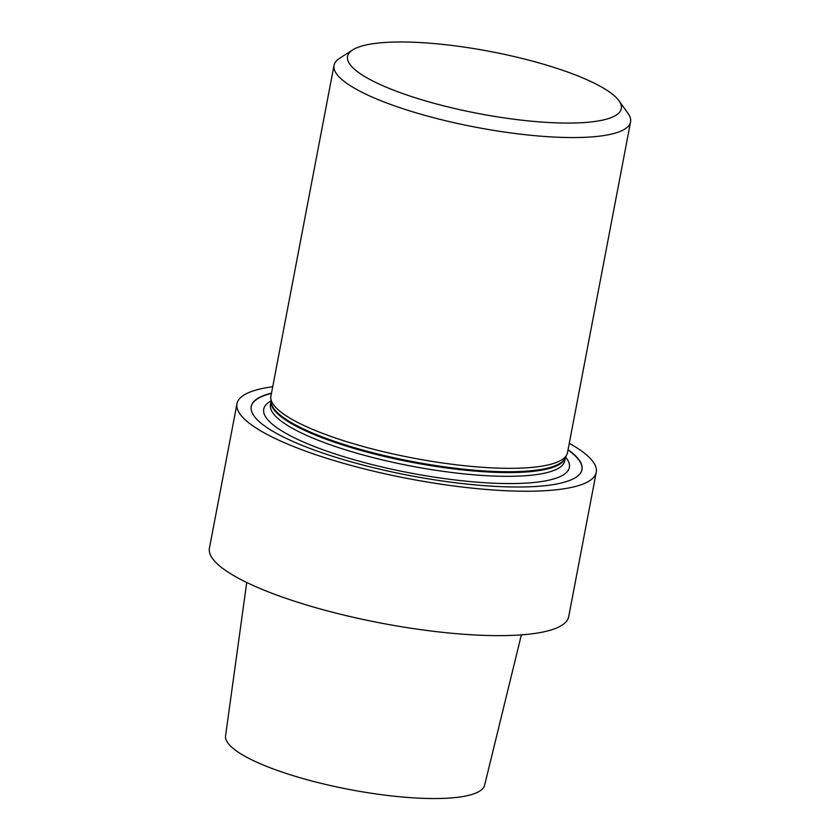 <?xml version="1.0" encoding="UTF-8"?>
<svg xmlns="http://www.w3.org/2000/svg" width="840" height="840" viewBox="0 0 840 840"><rect width="100%" height="100%" fill="white"/><g stroke="black" fill="none" stroke-linecap="round" stroke-linejoin="round"><path stroke-width="1.26" d="M570.014 480.302A168.368 38.157 -169.2 0 1 381.413 469.581A168.368 38.157 -169.2 0 1 251.223 406.466A168.368 38.157 -169.2 0 1 263.214 395.714A168.368 38.157 -169.2 0 1 271.498 393.12A168.368 38.157 -169.2 0 0 263.214 395.714A168.368 38.157 -169.2 0 0 251.223 406.466A168.368 38.157 -169.2 0 0 381.413 469.581A168.368 38.157 -169.2 0 0 570.014 480.302A168.368 38.157 -169.2 0 0 581.994 469.56A168.368 38.157 -169.2 0 1 570.014 480.302M568.05 449.694A168.368 38.157 -169.2 0 1 581.994 469.56A168.368 38.157 -169.2 0 0 568.05 449.694M249.984 392.07A182.879 41.454 -169.2 0 1 272.717 386.736A182.879 41.454 -169.2 0 0 249.984 392.07A182.879 41.454 -169.2 0 0 236.975 403.746A182.879 41.454 -169.2 0 1 249.984 392.07M569.268 443.31A182.879 41.454 -169.2 0 1 596.253 472.28A182.879 41.454 -169.2 0 1 408.839 478.727A182.879 41.454 -169.2 0 1 236.975 403.746L209.422 548.163A182.879 41.454 -169.2 0 0 381.297 623.144A182.879 41.454 -169.2 0 0 568.701 616.697A182.879 41.454 -169.2 0 1 381.297 623.144A182.879 41.454 -169.2 0 1 209.422 548.163L236.975 403.746A182.879 41.454 -169.2 0 0 408.839 478.727A182.879 41.454 -169.2 0 0 596.253 472.28L568.701 616.697L596.253 472.28A182.879 41.454 -169.2 0 0 569.268 443.31M475.293 793.296A131.859 29.883 10.8 0 0 484.606 785.222L521.378 634.872L484.606 785.222A131.859 29.883 10.8 0 1 475.293 793.296A131.859 29.883 10.8 0 1 328.335 785.064A131.859 29.883 10.8 0 1 225.572 735.808A131.859 29.883 10.8 0 0 328.335 785.064A131.859 29.883 10.8 0 0 475.293 793.296M263.151 395.997A168.368 38.157 10.8 0 0 251.202 406.602A168.368 38.157 10.8 0 1 263.151 395.997A168.368 38.157 10.8 0 1 271.446 393.404A168.368 38.157 10.8 0 0 263.151 395.997M581.962 469.697A168.368 38.157 10.8 0 0 567.998 449.967A168.368 38.157 10.8 0 1 581.962 469.697M556.742 462.326A150.948 34.209 10.8 0 0 566.79 454.724A150.948 34.209 10.8 0 0 567.483 452.687L630.577 121.916A150.948 34.209 10.8 0 0 627.995 113.327A150.948 34.209 10.8 0 1 630.577 121.916A150.948 34.209 10.8 0 1 619.836 131.555A150.948 34.209 10.8 0 0 630.577 121.916L567.483 452.687A150.948 34.209 10.8 0 1 566.79 454.724A150.948 34.209 10.8 0 1 556.742 462.326A150.948 34.209 10.8 0 1 392.185 453.737A150.948 34.209 10.8 0 1 270.816 398.265A150.948 34.209 10.8 0 0 392.185 453.737A150.948 34.209 10.8 0 0 556.742 462.326M270.931 396.113A150.948 34.209 10.8 0 0 270.816 398.265A150.948 34.209 10.8 0 1 270.931 396.113L334.026 65.352A150.948 34.209 10.8 0 0 450.744 121.936A150.948 34.209 10.8 0 0 619.836 131.555A150.948 34.209 10.8 0 1 450.744 121.936A150.948 34.209 10.8 0 1 334.026 65.352A150.948 34.209 10.8 0 1 339.591 58.307A150.948 34.209 10.8 0 0 334.026 65.352L270.931 396.113M611.373 117.527A139.335 31.584 -169.2 0 1 439.814 104.843A139.335 31.584 -169.2 0 1 352.685 49.917A139.335 31.584 -169.2 0 1 490.34 51.502A139.335 31.584 -169.2 0 1 618.912 100.695A139.335 31.584 -169.2 0 1 611.373 117.527A139.335 31.584 -169.2 0 1 439.814 104.843A139.335 31.584 -169.2 0 1 352.685 49.917A139.335 31.584 -169.2 0 1 490.34 51.502A139.335 31.584 -169.2 0 1 618.912 100.695A139.335 31.584 -169.2 0 1 611.373 117.527M271.036 400.943A155.589 35.27 10.8 0 0 409.952 472.931A155.589 35.27 10.8 0 0 565.603 457.139A155.589 35.27 10.8 0 1 409.952 472.931A155.589 35.27 10.8 0 1 271.036 400.943M270.48 404.67A149.782 33.947 10.8 0 0 411.254 466.084A149.782 33.947 10.8 0 0 564.753 460.803A149.782 33.947 10.8 0 1 411.254 466.084A149.782 33.947 10.8 0 1 270.48 404.67L271.079 401.52L270.48 404.67M271.1 401.656A149.782 33.947 10.8 0 0 411.968 462.336A149.782 33.947 10.8 0 0 565.288 457.779A149.782 33.947 10.8 0 1 411.968 462.336A149.782 33.947 10.8 0 1 271.1 401.656M271.131 402.171A149.909 33.978 10.8 0 0 391.671 457.254A149.909 33.978 10.8 0 0 555.082 465.78A149.909 33.978 10.8 0 0 565.068 458.241L566.79 454.724L565.068 458.241A149.909 33.978 10.8 0 1 555.082 465.78A149.909 33.978 10.8 0 1 391.671 457.254A149.909 33.978 10.8 0 1 271.131 402.171L270.816 398.265L271.131 402.171M225.572 735.808L246.729 582.477L225.572 735.808M565.351 457.653L564.753 460.803L565.351 457.653M352.685 49.917L339.591 58.307L352.685 49.917M618.912 100.695L627.995 113.327L618.912 100.695"/></g></svg>
